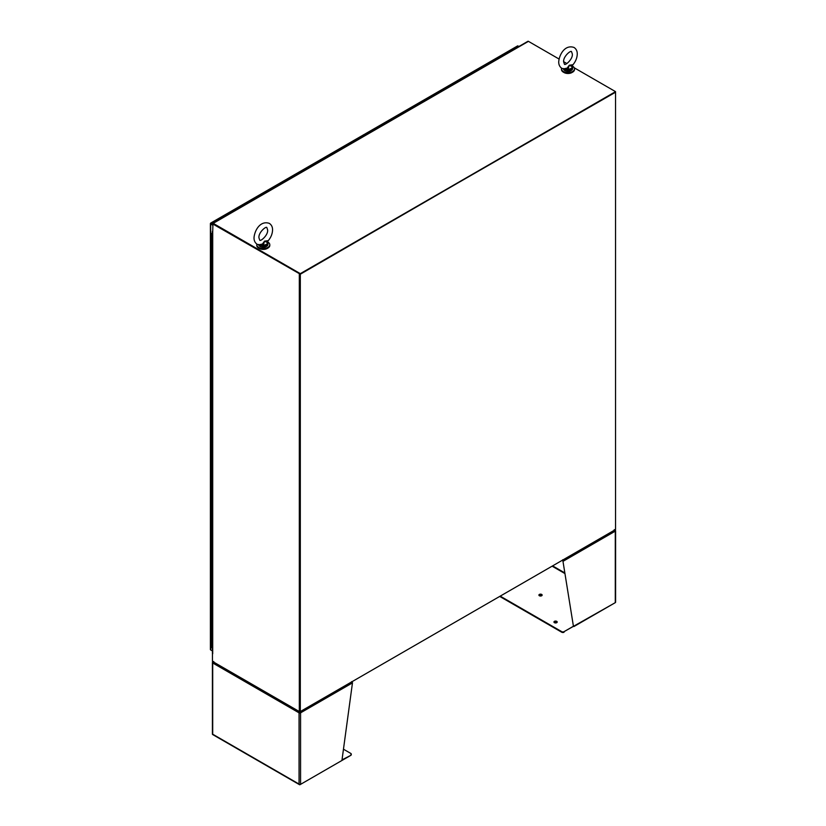 <?xml version="1.0" encoding="UTF-8"?>
<svg xmlns="http://www.w3.org/2000/svg" width="826" height="826" viewBox="0 0 826 826"><rect width="100%" height="100%" fill="white"/><g stroke="black" fill="none" stroke-linecap="round" stroke-linejoin="round"><path stroke-width="1.24" d="M212.272 224.342L210.609 223.144A1.063 0.619 60 0 1 210.682 223.092L364.741 134.142A1.063 0.619 60 0 1 365.278 134.204L366.135 134.7M211.208 223.722L212.447 224.445L211.208 223.722M210.682 223.092A1.063 0.619 60 0 1 211.208 223.144L212.447 223.867M211.208 650.238L212.396 650.919L210.713 649.948L210.713 224.011A1.063 0.619 180 0 1 210.403 223.505L210.702 223.433M210.403 649.432A1.063 0.619 -0 0 0 210.713 649.948M212.447 225.023L210.713 224.011M212.199 233.789L211.652 233.799M212.396 234.439L211.074 233.934L212.396 232.963M211.322 240.376L211.983 240.521L211.322 240.376M211.074 233.934L211.074 635.184L211.983 635.69L211.983 641.771L211.322 641.616L211.983 641.771L211.983 647.842L211.322 647.698L211.074 635.184L211.983 635.69L211.983 629.608L211.322 629.464L211.983 629.608L211.983 623.527L211.322 623.382L211.983 623.527L211.983 617.445L211.322 617.301L211.983 617.445L211.983 611.374L211.322 611.219L211.983 611.374L211.983 605.293L211.322 605.148L211.983 605.293L211.983 599.211L211.322 599.067L211.983 599.211L211.983 593.13L211.322 592.985L211.983 593.13L211.983 587.049L211.322 586.904L211.983 587.049L211.983 580.967L211.322 580.823L211.983 580.967L211.983 574.896L211.322 574.741L211.983 574.896L211.983 568.815L211.322 568.67L211.983 568.815L211.983 562.733L211.322 562.589L211.983 562.733L211.983 556.652L211.322 556.507L211.983 556.652L211.983 550.57L211.322 550.426L211.983 550.57L211.983 544.499L211.322 544.344L211.983 544.499L211.983 538.418L211.322 538.273L211.983 538.418L211.983 532.336L211.322 532.192L211.983 532.336L211.983 526.255L211.322 526.11L211.983 526.255L211.983 520.173L211.322 520.029L211.983 520.173L211.983 514.102L211.322 513.948L211.983 514.102L211.983 508.021L211.322 507.866L211.983 508.021L211.983 501.94L211.322 501.795L211.983 501.94L211.983 495.858L211.322 495.714L211.983 495.858L211.983 489.777L211.322 489.632L211.983 489.777L211.983 483.695L211.322 483.551L211.983 483.695L211.983 477.624L211.322 477.469L211.983 477.624L211.983 471.543L211.322 471.398L211.983 471.543L211.983 465.461L211.322 465.317L211.983 465.461L211.983 459.38L211.322 459.235L211.983 459.38L211.983 453.298L211.322 453.154L211.983 453.298L211.983 447.227L211.322 447.072L211.983 447.227L211.983 441.146L211.322 440.991L211.983 441.146L211.983 435.065L211.322 434.92L211.983 435.065L211.983 428.983L211.322 428.839L211.983 428.983L211.983 422.902L211.322 422.757L211.983 422.902L211.983 416.82L211.322 416.676L211.983 416.82L211.983 410.749L211.322 410.594L211.983 410.749L211.983 404.668L211.322 404.523L211.983 404.668L211.983 398.586L211.322 398.442L211.983 398.586L211.983 392.505L211.322 392.36L211.983 392.505L211.983 386.423L211.322 386.279L211.983 386.423L211.983 380.352L211.322 380.197L211.983 380.352L211.983 374.271L211.322 374.126L211.983 374.271L211.983 368.19L211.322 368.045L211.983 368.19L211.983 362.108L211.322 361.964L211.983 362.108L211.983 356.027L211.322 355.882L211.983 356.027L211.983 349.945L211.322 349.801L211.983 349.945L211.983 343.874L211.322 343.719L211.983 343.874L211.983 337.793L211.322 337.648L211.983 337.793L211.983 331.711L211.322 331.567L211.983 331.711L211.983 325.63L211.322 325.485L211.983 325.63L211.983 319.548L211.322 319.404L211.983 319.548L211.983 313.477L211.322 313.322L211.983 313.477L211.983 307.396L211.322 307.251L211.983 307.396L211.983 301.314L211.322 301.17L211.983 301.314L211.983 295.233L211.322 295.089L211.983 295.233L211.983 289.152L211.322 289.007L211.983 289.152L211.983 283.07L211.322 282.926L211.983 283.07L211.983 276.999L211.322 276.844L211.983 276.999L211.983 270.918L211.322 270.773L211.983 270.918L211.983 264.836L211.322 264.692L211.983 264.836L211.983 258.755L211.322 258.61L211.983 258.755L211.983 252.673L211.322 252.529L211.983 252.673L211.983 246.602L211.322 246.447L211.983 246.602L211.983 234.439M212.396 233.345L211.652 233.768M256.876 244.093A6.515 3.758 0 0 0 256.772 244.764A6.515 3.758 0 0 0 258.683 247.418A6.515 3.758 0 0 0 265.776 248.234A6.515 3.758 0 0 0 269.803 244.764A6.515 3.758 0 0 0 267.892 242.101A6.515 3.758 0 0 0 267.676 241.987M256.793 245.095A6.515 3.758 0 0 0 256.772 245.425A6.515 3.758 0 0 0 258.683 248.089A6.515 3.758 0 0 0 265.776 248.905A6.515 3.758 0 0 0 269.803 245.425A6.515 3.758 0 0 0 269.772 245.095M561.577 68.176A6.515 3.758 0 0 0 561.473 68.847A6.515 3.758 0 0 0 563.384 71.501A6.515 3.758 0 0 0 570.477 72.316A6.515 3.758 0 0 0 574.504 68.847A6.515 3.758 0 0 0 572.594 66.183A6.515 3.758 0 0 0 572.377 66.07L572.273 65.729M561.494 69.177A6.515 3.758 0 0 0 561.473 69.508A6.515 3.758 0 0 0 563.384 72.172A6.515 3.758 0 0 0 570.477 72.987A6.515 3.758 0 0 0 574.504 69.508A6.515 3.758 0 0 0 574.473 69.177M563.735 72.358A5.586 3.221 -0 0 0 564.034 72.543A5.586 3.221 -0 0 0 572.242 72.358M259.034 248.275A5.586 3.221 0 0 0 259.333 248.461A5.586 3.221 0 0 0 267.541 248.275M213.025 223.908L299.817 273.933L615.546 92.223L615.546 529.549L300.313 711.547L300.313 274.222L615.546 91.645L299.817 273.933L212.953 223.784L212.705 232.003A1.063 0.619 180 0 1 212.447 231.363M299.817 273.354L213.201 223.35A1.063 0.619 -120 0 0 212.674 223.299L527.907 41.3A1.063 0.619 60 0 1 528.433 41.352L559.037 59.018M563.642 61.682L566.904 63.561M574.246 67.804L615.546 91.645M212.674 223.299A1.063 0.619 -120 0 0 212.447 223.784L299.817 273.933L299.817 711.836L213.201 661.832M615.04 529.838L299.817 711.836M212.447 653.531L212.447 661.399L299.311 711.547L299.311 274.222M212.396 231.559L212.396 653.335A1.063 0.619 0 0 0 212.705 653.769L212.612 653.707M299.311 711.547L300.313 711.547M299.652 273.84L300.313 274.222M299.508 711.372L299.219 712.229L300.561 712.848A1.063 0.619 180 0 1 299.064 712.848L299.559 712.559M212.963 662.276L212.705 662.122A1.063 0.619 180 0 0 212.705 662.989L299.064 712.848L299.064 784.07L212.705 734.211L212.705 662.989A1.063 0.619 120 0 1 212.86 662.369L213.758 661.863M342.016 759.848L350.802 755.356L300.065 784.648A1.063 0.619 120 0 1 299.353 784.483L299.353 784.483A1.063 0.619 -0 0 0 300.561 784.359L341.933 760.478L352.465 682.885A1.063 0.619 -120 0 0 352.31 682.266L351.649 681.615M350.802 754.778A1.642 0.95 -0 0 0 351.277 754.107A1.642 0.95 -0 0 0 350.802 753.436L343.461 749.203M212.396 662.555L212.396 734.066A1.063 0.619 -0 0 0 212.499 734.335L212.499 734.335A1.063 0.619 120 0 0 212.674 734.551L299.528 784.7M299.064 712.848A1.063 0.619 -60 0 1 299.219 712.229M300.117 711.372L300.065 712.559M300.406 712.229A1.063 0.619 60 0 1 300.561 712.848L300.561 784.359M350.802 755.356A1.642 0.95 -0 0 0 351.277 754.685A1.642 0.95 -0 0 0 351.205 754.396M212.86 661.688L213.758 661.512M554.432 622.68A1.631 0.94 180 0 1 553.947 622.019A1.631 0.94 180 0 1 554.958 621.152A1.631 0.94 180 0 1 556.724 621.358A1.631 0.94 180 0 1 557.209 622.019A1.631 0.94 180 0 1 556.197 622.887A1.631 0.94 180 0 1 554.432 622.68M557.127 622.308A1.631 0.94 -0 0 0 556.724 621.937A1.631 0.94 -0 0 0 554.029 622.308M539.378 595.752A1.631 0.94 180 0 1 538.903 595.092A1.631 0.94 180 0 1 539.905 594.224A1.631 0.94 180 0 1 541.68 594.431A1.631 0.94 180 0 1 542.155 595.092A1.631 0.94 180 0 1 541.144 595.959A1.631 0.94 180 0 1 539.378 595.752M542.073 595.381A1.631 0.94 -0 0 0 541.68 595.009A1.631 0.94 -0 0 0 538.975 595.381M614.833 530.282L615.133 529.838L614.234 529.662M500.215 596.135L561.742 631.653A1.642 0.95 -0 0 0 564.055 631.653L573.42 626.242L562.898 560.823L573.42 626.242M615.029 530.426L615.287 530.282A1.063 0.619 180 0 1 615.287 531.149L615.287 531.149A1.063 0.619 -120 0 0 615.133 530.529L614.234 530.013M614.792 602.939L564.055 631.653M499.72 596.424L561.742 632.231A1.642 0.95 -0 0 0 564.055 632.231M562.702 559.77L563.239 560.493A1.063 0.619 -120 0 1 563.394 561.112L615.287 531.149L615.287 602.65A1.063 0.619 -0 0 0 615.504 601.958M615.287 602.65L573.925 626.531M563.239 560.493L562.702 560.059M366.981 134.204L366.125 133.709A1.063 0.619 -120 0 0 365.371 134.142L365.371 134.256M366.125 133.709L517.613 45.895L519.069 46.401M365.526 134.339L366.372 133.853M259.601 245.074L263.349 246.117L259.684 244.847L262.73 244.568L262.41 244.052L258.61 244.816M262.41 244.052L264.588 241.13L268.264 240.655C271.011 237.341 272.435 233.758 272.559 229.917C272.59 227.005 271.506 224.817 269.328 223.381C260.211 220.212 254.511 230.65 254.016 237.785C253.985 240.696 255.058 242.885 257.237 244.32L259.23 245.023M267.572 241.068L267.83 242.844M263.287 245.621L263.349 245.095A4.275 2.468 0 0 0 267.562 242.658L264.588 241.13L263.349 245.095L262.73 244.568M267.841 242.999L267.934 244.455C266.406 247.377 263.783 248.068 260.076 246.53L258.631 244.455M260.118 245.043L259.24 245.033M564.303 69.157L568.051 70.2L564.385 68.93L567.431 68.651L567.111 68.135L563.311 68.899M567.111 68.135L569.29 65.213L572.965 64.738C575.701 61.423 577.137 57.841 577.26 54C577.291 51.088 576.207 48.899 574.029 47.464C564.912 44.294 559.212 54.733 558.717 61.867C558.686 64.779 559.76 66.968 561.938 68.403L564.819 69.126M563.404 69.002A4.657 2.684 0 0 0 564.695 70.437A4.657 2.684 0 0 0 569.764 71.026A4.657 2.684 0 0 0 572.635 68.537L572.532 66.927M572.273 65.151L572.263 66.741L569.29 65.213L568.051 69.177L567.431 68.651M572.108 65.946L572.263 66.741A4.275 2.468 0 0 1 568.051 69.177L567.989 69.704M568.051 70.2A4.657 2.684 180 0 0 572.635 67.546L572.542 67.082M365.278 134.204L211.208 223.144M528.433 41.352L213.201 223.35M212.705 232.003L212.705 653.769M352.465 682.885L300.561 712.848M564.85 572.945L552.615 565.882M564.953 573.585L552.109 566.171M561.742 631.653L561.742 632.231M258.703 244.919A4.657 2.684 0 0 0 259.994 246.355A4.657 2.684 0 0 0 265.063 246.943A4.657 2.684 0 0 0 267.934 244.455M267.934 243.464A4.657 2.684 180 0 1 263.349 246.117M266.437 246.437A4.285 2.468 180 0 1 260.262 246.509M571.138 70.52A4.285 2.468 180 0 1 564.963 70.592M210.393 223.578L210.393 649.515M269.803 244.764L269.803 245.425M256.772 244.764L256.772 245.425M574.504 68.847L574.504 69.508M561.473 68.847L561.473 69.508M351.277 754.685L351.277 754.107M615.607 530.715L615.607 602.216M517.685 45.853L365.588 133.657M267.624 229.917C268.326 235.234 260.118 242.008 259.705 240.056L258.941 237.785C258.239 232.467 266.457 225.694 266.87 227.646L267.624 229.917M268.264 240.655L267.676 241.429M572.325 54C573.027 59.317 564.808 66.09 564.406 64.139L563.642 61.867C562.94 56.55 571.158 49.777 571.561 51.728L572.325 54M563.332 68.537L564.767 70.613C568.484 72.151 571.107 71.459 572.635 68.537M572.965 64.738L572.377 65.512M572.635 67.505L572.387 66.101"/></g></svg>
